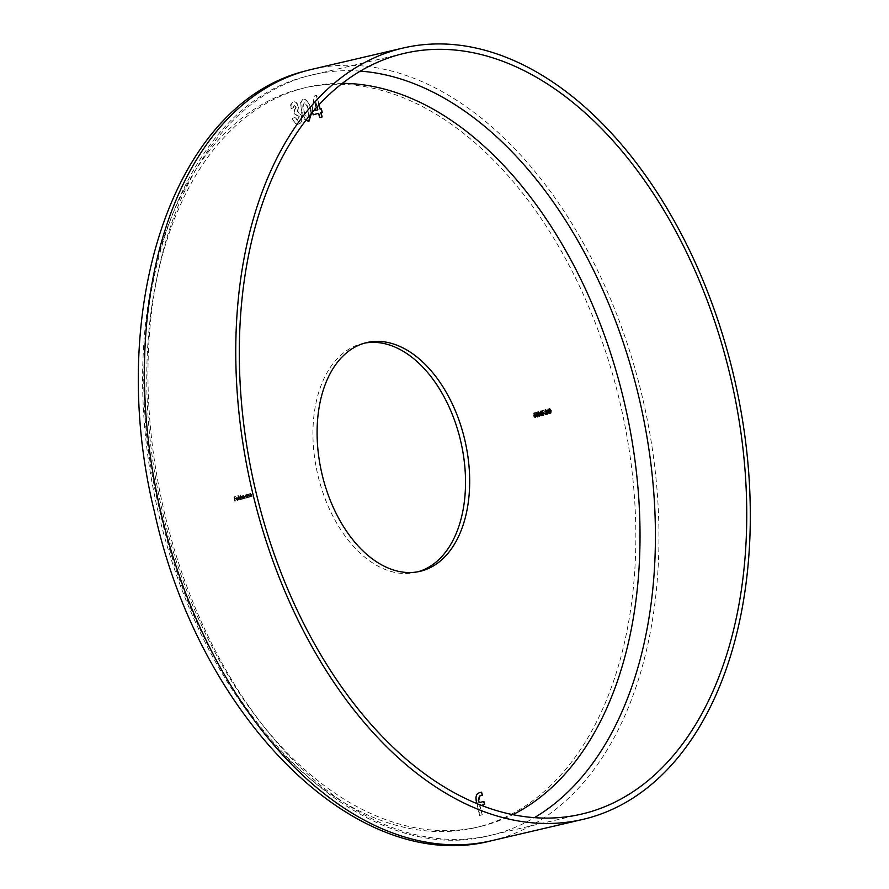 <?xml version="1.0" encoding="UTF-8"?>
<svg xmlns="http://www.w3.org/2000/svg" width="889" height="889" viewBox="0 0 889 889"><rect width="100%" height="100%" fill="white"/><g stroke="black" fill="none" stroke-linecap="round" stroke-linejoin="round"><path stroke-width="0.67" stroke-dasharray="4.45 3.33" d="M364.623 343.132A117.437 73.409 76.9 0 0 362.545 343.565A117.437 73.409 76.9 0 0 360.634 344.054A117.437 73.409 76.9 0 0 318.106 476.148A117.437 73.409 76.9 0 0 415.93 572.294A117.437 73.409 76.9 0 0 417.841 571.805A117.437 73.409 76.9 0 0 417.997 571.771M312.472 112.014L314.273 96.056L316.717 95.379L319.04 104.624M239.43 499.94L238.341 495.629L239.197 500.007M241.052 496.84L241.908 499.251L241.541 498.785L240.908 499.585L239.508 498.262L240.119 496.406L241.052 496.84L240.586 495.006M248.531 497.396L247.531 494.395L247.909 494.884L248.476 494.073L249.976 496.995L248.531 494.462L248.298 497.462M250.742 496.784L249.742 493.773L250.109 494.262L250.687 493.451L252.187 496.384L250.742 493.839L250.509 496.851M246.898 495.173L247.764 497.618L247.398 497.151L246.764 497.951L245.364 496.629L246.764 494.606M242.675 499.04L241.675 496.029L242.041 496.495L242.553 495.729L243.342 496.295L243.853 495.362L245.286 498.307L243.908 495.751L243.986 498.673L242.608 496.118L242.441 499.107M236.685 499.151L237.663 500.085L238.463 499.362L237.352 500.563L236.43 499.14L236.996 497.273L238.396 498.673L236.274 499.251L237.252 500.185L238.208 499.24M237.785 499.34L237.374 500.551L236.018 499.24L236.585 497.373L238.396 498.673M235.441 501.052L234.151 496.918L235.429 496.562L234.496 497.284L234.818 498.573L235.863 498.284L234.929 499.007L235.207 501.118M481.527 805.356L479.982 805.79L482.238 814.757L479.971 815.38L476.993 803.545M305.772 120.315L301.793 111.592L300.76 102.891L303.371 99.101C307.072 99.424 309.494 102.691 310.628 108.914L311.494 113.181M296.226 107.247L294.415 105.635L293.359 107.958L291.014 108.602L291.092 104.624L293.481 101.868C295.715 101.49 297.393 102.991 298.515 106.358L297.871 111.247L301.638 115.948C302.427 120.337 301.482 123.026 298.826 124.027L298.271 124.149L298.826 124.027C296.07 124.449 294.037 122.515 292.714 118.226L295.059 117.57L298.004 120.215L299.282 116.57L295.248 114.059L294.37 110.558L296.226 107.247L294.415 105.635M294.003 105.735L292.948 108.047L290.603 108.702L290.67 104.724L293.07 101.957C295.304 101.579 296.97 103.08 298.093 106.458L297.459 111.347L301.227 116.048C302.004 120.437 301.071 123.127 298.404 124.116C295.648 124.538 293.614 122.604 292.303 118.326L294.648 117.67L297.582 120.304L298.871 116.67L294.837 114.159L295.392 114.025L294.837 114.159L294.37 110.558M550.502 413.163L548.902 411.285L549.213 408.829L550.68 410.785L550.691 413.163M548.902 411.285L550.224 412.818L550.435 410.851L549.335 409.262L549.135 411.218M547.179 412.974L548.18 409.14M547.813 409.218L548.024 410.096M548.08 410.318L548.724 412.096L547.846 410.374L547.524 412.418L548.302 412.196M548.535 412.129L549.258 411.951M548.646 412.574L548.657 413.596L548.413 412.629M545.413 414.507L546.157 411.062L545.379 410.362L545.19 411.463M544.779 411.574L545.69 409.829M545.279 409.929L546.157 411.062M546.379 410.962L545.968 413.896M545.857 413.918L547.491 413.485M543.746 413.007L545.168 412.629M542.001 411.418L542.134 412.563L543.59 413.541L543.057 415.285L541.957 414.318L542.957 414.841L543.357 413.596L541.968 413.218L542.123 410.94M541.712 411.04L543.19 410.64M539.945 414.996L540.945 411.163M540.579 411.24L540.79 412.107M540.856 412.34L541.49 414.107L540.612 412.396L540.29 414.441L541.068 414.218M541.312 414.152L542.023 413.974M541.423 414.596L541.423 415.619L541.179 414.652M539.012 412.852L539.667 415.73L539.09 416.385L537.878 415.341L537.501 413.252L537.989 411.963L539.19 412.807M539.645 414.807L538.545 414.174L538.112 415.285L538.978 415.952L539.412 414.874M537.501 413.252L538.434 413.741L538.089 412.396L537.734 413.196M535.645 414.985L535.956 412.529L537.412 414.496L537.434 416.863L535.645 414.985L536.967 416.519L537.345 415.641L536.078 412.963L535.878 414.919M533.967 413.663L534.1 414.807L535.556 415.785L535.011 417.519L533.922 416.563L534.922 417.085L535.311 415.841L533.933 415.463L534.089 413.185M533.667 413.285L535.156 412.885M250.098 496.951L249.742 493.773M249.32 493.873L249.976 493.706M249.698 494.362L250.687 493.451M250.276 493.551L252.187 496.384M251.531 496.54L251.387 494.306M250.976 494.406L250.742 493.839M250.331 493.94L250.298 494.84M249.876 494.94L250.331 496.884M247.887 497.562L247.531 494.395M247.12 494.495L247.764 494.328M247.353 494.428L247.909 494.884M247.486 494.984L248.476 494.073M248.064 494.173L249.976 496.995M249.331 497.162L249.176 494.929M248.764 495.029L248.531 494.462M248.12 494.562L248.087 495.451M247.675 495.551L248.12 497.496M246.342 494.706L246.998 494.54M246.575 494.64L247.764 497.618M247.12 497.773L247.398 497.151M246.986 497.251L246.764 497.951M246.353 498.051L245.364 496.629M244.953 496.729L245.975 494.773M245.564 494.862L246.486 495.273M246.264 497.673L246.731 496.251L245.653 495.24L245.186 496.662L246.675 497.573L247.142 496.151L246.075 495.151L245.608 496.573L246.675 497.573M242.03 499.196L241.675 496.029M241.252 496.129L241.908 495.962M241.486 496.062L242.041 496.495M241.619 496.595L242.197 495.995M241.775 496.084L242.553 495.729M242.13 495.818L243.342 496.295M242.93 496.395L243.853 495.362M243.442 495.462L245.286 498.307M244.642 498.473L243.908 495.751M243.497 495.851L243.986 498.673M243.33 498.829L242.608 496.118M242.186 496.206L242.264 499.129M240.174 495.106L240.819 494.94M240.408 495.04L241.908 499.251M241.252 499.418L241.541 498.785M241.119 498.885L240.908 499.585M240.486 499.685L239.508 498.262M239.097 498.362L240.119 496.406M239.697 496.507L240.63 496.94M240.408 499.307L240.875 497.884L239.797 496.884L239.33 498.307L240.408 499.307L241.286 497.784L240.208 496.784L239.741 498.207L240.819 499.207M238.774 500.107L238.108 495.695M237.696 495.795L238.341 495.629M237.93 495.729L239.008 500.04M236.585 497.373L237.507 497.762L237.007 497.273M237.974 498.773L236.274 499.251M236.196 498.862L237.652 498.462L236.685 497.751L236.196 498.862L238.063 498.362L237.107 497.651L236.618 498.762M234.796 501.218L234.151 496.918M233.74 497.018L235.429 496.562M235.118 497.084L234.496 497.284M234.085 497.384L234.818 498.573M234.407 498.673L235.863 498.284M235.552 498.818L234.929 499.007M234.518 499.107L235.029 501.152M481.494 805.345L479.571 805.879L482.238 814.757M481.816 814.846L479.971 815.38M479.56 815.48L476.526 801.667M476.115 801.767C474.926 796.755 475.882 793.777 478.982 792.855L479.404 792.755M478.982 792.855L481.582 792.143M478.793 802.8L483.905 801.389M313.172 114.803L312.217 111.003M311.806 111.103L314.273 96.056M313.861 96.156L316.717 95.379M316.306 95.479L318.695 104.991M319.751 109.214L321.34 108.791M319.373 117.692L318.295 113.381M314.517 110.68L317.406 109.869L315.617 102.713L314.695 109.436M315.617 102.713L315.173 108.891M317.073 106.769L316.028 102.624M308.683 121.26L308.572 121.282C304.905 121.048 302.516 117.848 301.382 111.681L300.76 102.891M300.349 102.991L302.949 99.201C306.661 99.512 309.072 102.791 310.205 109.014L310.628 108.914M310.205 109.014L311.128 113.614M308.683 115.67L307.861 109.658C307.316 106.047 306.016 103.813 303.96 102.957C302.516 104.802 302.438 107.502 303.738 111.069C304.282 114.625 305.572 116.77 307.616 117.515L309.094 115.57L308.283 109.569C307.738 105.947 306.427 103.713 304.371 102.857C302.927 104.702 302.849 107.402 304.149 110.969C304.694 114.525 305.994 116.681 308.027 117.415L307.616 117.515M308.983 116.237L309.094 115.57M293.959 110.647L295.815 107.347M360.245 71.12A390.56 244.142 76.9 0 0 312.917 74.687A390.56 244.142 76.9 0 0 306.572 76.321A390.56 244.142 76.9 0 0 165.154 515.62A390.56 244.142 76.9 0 0 490.472 835.36A390.56 244.142 76.9 0 0 496.818 833.738A390.56 244.142 76.9 0 0 534.489 817.613M342.221 83.355A379.636 237.307 76.9 0 0 300.927 88.844A379.636 237.307 76.9 0 0 164.687 520.81A379.636 237.307 76.9 0 0 485.85 825.081A379.636 237.307 76.9 0 0 512.909 814.613M491.717 840.683A396.016 247.553 76.9 0 0 498.151 839.027A396.016 247.553 76.9 0 0 641.536 393.583A396.016 247.553 76.9 0 0 311.672 69.375M481.705 826.048A379.636 237.307 76.9 0 0 617.933 394.094A379.636 237.307 76.9 0 0 296.77 89.822A379.636 237.307 76.9 0 0 160.531 521.776A379.636 237.307 76.9 0 0 481.705 826.048M581.817 814.035L490.472 835.36C359.589 870.275 204.892 714.712 160.398 513.331C110.592 315.673 176.467 108.358 306.294 76.387L404.262 53.373M415.93 572.294L420.086 571.327M362.545 343.565L366.69 342.598"/><path stroke-width="1.33" d="M397.905 54.996A390.56 244.142 76.9 0 0 256.499 494.295A390.56 244.142 76.9 0 0 581.817 814.035A390.56 244.142 76.9 0 0 588.162 812.413A390.56 244.142 76.9 0 0 729.569 373.113A390.56 244.142 76.9 0 0 404.262 53.373A390.56 244.142 76.9 0 0 397.905 54.996M589.496 817.713A396.016 247.553 76.9 0 0 732.88 372.269A396.016 247.553 76.9 0 0 403.017 48.05A396.016 247.553 76.9 0 0 396.583 49.695A396.016 247.553 76.9 0 0 253.187 495.14A396.016 247.553 76.9 0 0 583.051 819.358A396.016 247.553 76.9 0 0 589.496 817.713M364.779 343.087A117.437 73.409 76.9 0 0 322.263 475.182A117.437 73.409 76.9 0 0 420.086 571.327A117.437 73.409 76.9 0 0 421.997 570.838A117.437 73.409 76.9 0 0 464.514 438.744A117.437 73.409 76.9 0 0 366.69 342.598A117.437 73.409 76.9 0 0 364.779 343.087M319.04 104.624L320.173 109.125L321.34 108.791L322.218 112.292L321.051 112.625L322.129 116.937L319.796 117.592L318.707 113.281L313.184 114.825L312.472 112.014M534.8 414.541L535.967 415.696L535.434 417.43L534.333 416.463L535.334 416.997L535.734 415.741L534.345 415.363L534.089 413.185L535.156 412.885L534.378 413.563L534.834 414.541M534.489 415.074L533.933 415.463M537.834 414.396L537.456 416.863L536.056 414.885L536.378 412.429L537.589 414.452M541.601 414.552L540.356 414.896L540.99 411.14L542.079 415.452L541.601 414.552L540.356 414.874M549.635 408.729L551.091 410.696L550.713 413.163L549.313 411.185L549.658 408.729M548.824 412.529L547.591 412.874L548.18 409.14L549.313 413.441L548.824 412.529L547.591 412.863M545.69 409.829L546.802 410.862L546.279 413.818L547.602 413.918L545.824 414.407L546.568 410.962L545.79 410.262L545.19 411.474L545.713 409.829M546.802 410.862L545.79 410.262M545.268 413.063L544.268 413.329M542.835 412.307L544.001 413.452L543.468 415.185L542.368 414.218L543.368 414.752L543.768 413.496L542.379 413.118L542.123 410.94L543.19 410.64L542.412 411.329L542.868 412.296M538.412 411.863L540.056 414.707L539.479 416.296L538.289 415.241L538.412 411.863M476.993 803.545L476.526 801.667C475.337 796.655 476.304 793.688 479.404 792.755L481.582 792.143L482.36 795.233L479.871 795.922L478.682 800.6L479.204 802.7L483.905 801.389L484.683 804.478L481.527 805.356M311.494 113.181L308.983 121.182L305.772 120.315M417.997 571.771A117.437 73.409 76.9 0 0 460.724 441.244A117.437 73.409 76.9 0 0 364.623 343.132M549.98 412.796L551.091 410.696M550.824 412.607L550.502 413.163M550.858 410.751L549.146 409.385M549.746 409.162L549.546 411.118L550.647 412.718M547.668 412.385L548.957 412.04M547.991 410.34L547.946 412.318M548.724 412.107L548.257 410.274M545.379 410.362L546.157 411.062L545.379 410.362L545.013 411.507M545.279 409.929L546.379 410.962M547.179 414.007L545.835 414.385M542.423 412.396L543.59 413.541L543.057 415.285M542.19 414.252L543.368 414.752M540.434 414.407L541.723 414.052M540.756 412.363L540.712 414.341M541.49 414.118L541.034 412.296M537.989 411.963L539.279 413.729M538.856 413.829L540.079 415.641M538.289 415.241L539.401 415.863L540.056 414.707M539.667 415.73L539.09 416.385M538.112 415.285L539.356 415.863L538.112 415.285L538.967 414.074L538.534 415.185L539.401 415.863M539.412 414.874L538.545 414.174L539.412 414.874M539.19 412.796L538.089 412.396L538.434 413.741L539.19 412.796L538.501 412.296L538.423 413.752M537.734 413.196L538.434 413.741M537.912 413.152L538.856 413.641M539.823 414.785L538.967 414.074L539.823 414.785M537.567 416.308L537.245 416.863M536.712 416.497L537.767 415.541L536.489 412.863L536.289 414.819L537.378 416.419M536.489 412.863L535.889 413.085M534.389 414.641L535.556 415.785L535.011 417.519M534.156 416.497L535.334 416.997M481.171 792.266L482.36 795.233M481.949 795.322L479.871 795.922M479.46 796.022L478.26 800.7L479.204 802.7M483.494 801.511L484.683 804.478M484.272 804.567L481.494 805.345M318.695 104.991L320.173 109.125M320.929 108.914L322.218 112.292M321.807 112.392L321.051 112.625M320.64 112.725L322.129 116.937M321.718 117.037L319.784 117.57M313.172 114.803L318.707 113.281M314.695 109.436L314.517 110.68L317.829 109.78L317.073 106.769M315.173 108.891L314.939 110.58M311.128 113.614L308.605 121.271M308.027 117.415L309.094 115.57M491.717 840.683C355.867 876.365 198.992 716.69 154.564 512.364C105.302 313.317 171.477 104.558 304.827 71.131L311.672 69.375A396.016 247.553 76.9 0 0 305.238 71.02A396.016 247.553 76.9 0 0 161.842 516.465A396.016 247.553 76.9 0 0 491.717 840.683L583.051 819.358M512.909 814.613A379.636 237.307 76.9 0 0 624.489 403.017A379.636 237.307 76.9 0 0 342.221 83.355M534.489 817.613A390.56 244.142 76.9 0 0 639.435 399.528A390.56 244.142 76.9 0 0 360.245 71.12M311.672 69.375L403.017 48.05"/></g></svg>
